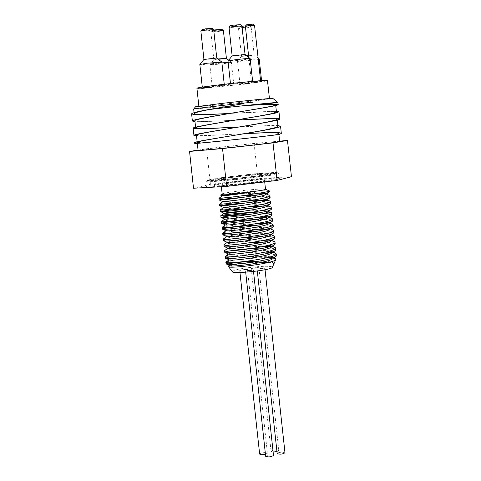 <?xml version="1.0" encoding="UTF-8"?>
<svg xmlns="http://www.w3.org/2000/svg" width="481" height="481" viewBox="0 0 481 481"><rect width="100%" height="100%" fill="white"/><g stroke="black" fill="none" stroke-linecap="round" stroke-linejoin="round"><path stroke-width="0.36" stroke-dasharray="2.4 1.8" d="M275.601 254.804L270.124 253.92M254.918 254.046C244.414 254.702 236.015 255.621 229.708 256.8M274.916 248.99C273.106 248.352 269.546 248.034 264.225 248.034M274.224 243.176C272.264 242.544 268.422 242.256 262.692 242.31M248.611 242.959L230.7 244.913M267.334 236.634L261.045 236.604M243.963 237.578L232.419 238.841M272.823 231.559C270.472 230.94 265.951 230.73 259.253 230.916M272.108 225.751C269.522 225.15 264.586 224.976 257.305 225.246M271.386 219.949C268.506 219.36 263.095 219.24 255.158 219.595M263.035 213.666L252.765 213.973M261.808 207.942L250.072 208.387M269.156 202.555C264.953 202.032 257.569 202.128 247.018 202.844M268.38 196.765C263.474 196.278 255.177 196.476 243.488 197.348M268.987 191.252L262.74 190.753L251.677 191.354C235.419 192.713 225.102 193.915 220.737 194.961M273.34 264.586L273.352 263.281C270.148 261.953 262.68 261.676 250.962 262.452M236.544 263.967C232.287 264.628 230.038 265.169 229.804 265.59L229.81 265.668M272.877 258.58L273.058 257.792M270.569 256.806C265.103 256.066 257.221 256.126 246.915 256.986M236.718 258.099C231.926 258.796 229.413 259.355 229.172 259.776L229.178 259.83M269.673 250.986C259.95 249.296 227.796 252.759 228.541 253.968L228.541 254.004M271.651 246.861L271.705 246.062M268.753 245.172C258.634 243.657 227.02 247.078 227.91 248.16M271.031 241.005L271.019 240.205M267.803 239.364C257.299 238.029 226.335 241.384 227.279 242.346L227.279 242.352M270.418 235.155L270.316 234.349M266.805 233.562C255.982 232.413 225.842 235.66 226.653 236.526L226.653 236.544M269.805 229.299L269.607 228.499M265.777 227.766C254.641 226.804 225.439 229.93 226.028 230.706L226.028 230.73M269.186 223.455L268.879 222.655M264.694 221.975C253.234 221.194 224.97 224.206 225.397 224.892L225.403 224.922M263.552 216.197C251.803 215.59 224.519 218.476 224.777 219.077L224.777 219.114M262.349 210.425L245.659 210.937M267.334 205.934L266.6 205.146M261.069 204.665C248.743 204.407 223.599 207.022 223.527 207.455L223.533 207.497M259.698 198.918L239.033 199.91M266.089 194.264L266.047 193.879M259.055 193.182C246.531 193.14 222.661 195.557 222.288 195.845M273.899 263.847C273.743 262.067 268.669 261.201 258.676 261.249L258.459 261.255M228.409 263.835L226.906 264.394L227.248 264.55M219.071 198.238L242.352 195.749M258.688 194.859C263.979 194.715 267.466 194.853 269.156 195.256M219.727 204.028C222.757 203.307 231.529 202.375 246.038 201.226M220.37 209.818C223.942 208.94 233.562 207.918 249.224 206.758M261.868 206.265L270.316 206.788M221.681 221.386C226.341 220.19 237.277 219.041 254.479 217.947M264.598 217.725L271.47 218.326M222.324 227.176C227.465 225.823 238.925 224.621 256.698 223.587M265.837 223.473L272.066 224.098M222.986 232.96C225.042 231.992 244.156 229.659 258.7 229.251M267.003 229.233L272.631 229.864M223.641 238.75C225.811 237.674 245.983 235.209 260.534 234.938M268.115 234.993L273.208 235.63M224.29 244.534C226.617 243.35 247.715 240.777 262.223 240.638M271.104 240.921L273.791 241.402M224.958 250.318C227.471 249.014 249.398 246.35 263.786 246.356M270.196 246.543L274.35 247.162M225.607 256.108C228.228 254.696 250.974 251.93 265.247 252.086M272.444 252.459L274.94 252.94M226.274 261.886L233.183 260.335L258.886 257.726L267.58 257.6M272.649 257.936L274.645 258.327M230.032 265.795C235.991 264.207 245.52 263.059 258.61 262.343L261.886 262.253M268.669 262.385L273.521 263.354L273.833 264.015M226.25 262.506L233.183 260.335M232.209 271.651C234.091 269.703 242.803 268.025 258.351 266.612C267.334 266.029 272.012 266.252 272.39 267.286M244.144 84.211L249.483 83.64L244.144 84.211L244.089 83.76L243.176 83.868L243.224 84.313M248.154 83.802L244.829 84.193L248.154 83.802L248.1 83.351L245.719 83.724L245.767 84.169M245.719 83.724L248.1 83.351M244.781 83.742L244.829 84.193M243.176 83.868L240.59 84.205L246.29 83.682L246.338 84.127M245.094 83.82L245.142 84.265M246.29 83.682L249.429 83.195L249.483 83.64M249.429 83.195L249.14 83.652M249.092 83.201L244.426 83.754L244.474 84.199M244.426 83.754L244.089 83.76M243.867 83.85L243.915 84.301M240.957 84.193L241.005 84.644M240.59 84.205L240.644 84.65M243.506 83.862L243.56 84.307M200.228 88.125L208.369 87.145L198.31 88.185L200.228 88.125L200.276 88.582L208.417 87.602L200.276 88.582M198.31 88.185L198.358 88.642M201.431 87.987L201.479 88.438M207.281 87.259L207.329 87.716M207.107 87.308L207.161 87.758M199.296 88.071L199.344 88.522M200.824 88.023L200.872 88.474M202.212 87.789L202.26 88.239M203.259 87.626L203.307 88.083M208.345 87.163L208.399 87.614M207.131 87.308L207.179 87.758M209.788 87.638L202.345 88.516L209.788 87.638L209.734 87.187L210.365 87.145L210.582 87.614L210.353 87.211L211.586 87.067L211.634 87.518M211.586 87.067L202.555 88.005L203.884 87.987L203.932 88.432M203.884 87.987L205.086 87.843L205.134 88.294M205.086 87.843L205.104 88.294M205.056 87.843L203.391 87.951L203.589 88.366M203.541 87.915L207.04 87.56L207.089 88.005M207.04 87.56L207.984 87.446L208.032 87.897M207.984 87.446L209.734 87.187M205.976 87.596L206.024 88.047M206.938 87.518L206.986 87.969M207.046 87.951L206.998 87.5L207.07 87.957M210.197 87.103L210.245 87.554M210.377 87.211L210.431 87.662M210.353 87.211L210.407 87.662M223.388 84.638L231.589 83.61L221.909 84.674L223.388 84.638L223.443 85.101L231.644 84.073L223.443 85.101M221.909 84.674L221.957 85.137M224.284 84.53L224.338 84.993M223.737 84.542L223.785 85.011M229.629 83.844L229.684 84.313M230.177 83.832L230.225 84.301M222.805 84.566L222.859 85.035M223.346 84.554L223.394 85.017M231.283 83.616L231.331 84.079M231.589 83.61L231.644 84.073M230.982 83.736L231.03 84.205M196.915 88.221C195.773 89.628 268.891 81.686 267.472 80.555M238.101 82.93L230.525 84.061C230.074 84.518 253.216 81.998 252.681 81.65L238.101 82.93M247.456 82.726L239.965 83.832C239.526 84.271 262.187 81.8 261.664 81.469L247.456 82.726M219.504 86.027L212.271 87.097C211.832 87.53 234.343 85.089 233.82 84.758L219.504 86.027M209.62 86.303L202.315 87.386C201.87 87.837 224.849 85.347 224.314 85.005L209.62 86.303M254.653 81.626L260.624 81.097L254.653 81.626M244.462 105.622L217.55 106.962L193.627 109.079M244.408 133.658C220.923 134.848 196.416 136.376 196.44 135.179M235.209 120.118C211.033 121.573 197.595 121.795 194.895 120.785M244.414 105.628L217.55 106.962M244.793 133.592C222.108 134.981 206.012 135.726 196.513 135.828M237.139 120.016C217.105 121.242 203.048 121.777 194.979 121.615M278.03 126.419C277.609 125.788 273.551 125.577 265.861 125.781L239.454 126.924M276.455 112.085L271.891 111.574L229.876 113.414M209.956 109.44L243.795 103.643M229.563 113.462C251.629 112.109 267.232 111.412 276.383 111.37L271.891 111.574M233.994 127.206L269.444 125.535L277.934 125.583M198.076 150.355C196.579 149.573 280.976 140.404 279.677 141.492M195.478 106.818C195.545 107.263 234.229 103.319 257.329 100.535L272.865 98.413M222.637 103.367L198.875 106.439C197.667 107.233 270.815 99.284 269.468 98.767C270.34 98.34 244.697 100.848 222.637 103.367M265.446 454.286L267.412 453.21L264.682 452.597C261.712 452.801 260.035 453.288 259.638 454.07M244.811 269.438L239.73 270.4L247.481 269.552L244.811 269.438M273.509 455.459L270.737 454.828C267.749 455.032 266.059 455.525 265.662 456.319M250.673 270.081L245.563 271.056L253.379 270.202L250.673 270.081M284.98 452.765L282.191 452.14C279.227 452.338 277.555 452.825 277.17 453.601M262.169 268.194L257.113 269.15L264.899 268.308L262.169 268.194M276.948 451.587L278.818 450.553L276.064 449.939C273.124 450.138 271.458 450.619 271.068 451.388L273.136 452.002M256.235 267.568L251.208 268.518L258.922 267.683L256.235 267.568M251.575 180.261C263.883 179.142 270.472 178.836 271.35 179.347C273.178 180.808 212.867 187.362 214.34 185.54C213.75 184.74 234.181 181.866 251.575 180.261M253.962 179.678C231.764 181.722 205.64 185.395 206.355 186.424C204.377 188.762 281.776 180.357 279.341 178.493C278.186 177.844 269.727 178.235 253.962 179.678M246.615 24.814L253.012 24.11M254.533 25.337L245.388 26.341M213.72 30.002L212.067 30.399C211.153 30.97 222.312 29.798 221.903 29.365M223.394 30.574C223.743 31.091 210.612 32.51 210.84 31.932L213.853 31.235M217.929 58.977L213.847 59.704C213.6 60.119 226.743 58.694 226.407 58.339L226.407 58.339M202.092 29.539C201.755 30.044 212.596 28.878 212.163 28.451M213.684 29.684C214.045 30.225 200.631 31.668 200.866 31.067M203.932 59.422L203.932 59.422C203.679 59.854 217.099 58.405 216.757 58.033L216.757 58.033M230.267 25.806C229.924 26.323 240.843 25.132 240.404 24.699M241.937 25.938C242.298 26.485 228.794 27.958 229.034 27.345M232.137 55.898L232.137 55.898C231.878 56.331 245.388 54.864 245.051 54.485L245.051 54.485M241.973 26.251L239.73 26.75C238.798 27.351 250.625 26.052 249.591 25.667L245.833 25.782M245.472 27.092L251.13 26.906C251.485 27.435 238.257 28.884 238.492 28.295L242.105 27.501M246.242 55.441L241.534 56.253C241.288 56.674 254.515 55.225 254.184 54.87L248.533 55.183M221.831 62.115C222.396 62.698 199.423 65.182 199.843 64.49M228.168 62.344L231.385 62.338C231.932 62.897 209.433 65.332 209.848 64.67L221.915 62.885M250.162 58.592C250.727 59.187 227.597 61.706 228.024 61.003M259.193 58.886C259.746 59.458 237.091 61.929 237.512 61.255L244.979 59.975L258.189 58.796M222.168 193.915L222.168 193.915C224.855 192.767 234.295 191.384 250.493 189.773C259.758 188.949 264.76 188.762 265.5 189.207L265.5 189.207M249.513 180.772C233.207 182.419 223.761 183.754 221.182 184.782C220.112 186.165 265.849 181.193 264.508 180.08C263.859 179.69 258.856 179.918 249.513 180.772M262.74 190.753L269.017 190.759M291.45 176.683L257.948 178.691L210.419 184.283L193.506 188.233M198.052 150.102L206.583 148.755L254.106 143.422L279.641 141.143M254.106 143.422L257.948 178.691M206.583 148.755L210.419 184.283M202.735 87.764L202.784 88.221M205.171 87.422L205.219 87.879M206.397 87.295L206.445 87.746M207.119 87.241L207.167 87.692M204.81 87.428L204.858 87.885M208.075 87.127L208.129 87.578M202.531 88.071L202.579 88.522M203.535 87.957L203.583 88.408M204.696 87.764L204.744 88.215M206.108 87.614L206.157 88.065M206.872 87.56L206.92 88.011M207.846 87.452L207.894 87.903M208.652 87.301L208.7 87.752M210.365 87.145L210.413 87.596M202.555 88.005L202.603 88.456M204.197 87.789L204.245 88.239M208.357 87.301L208.405 87.752M211.321 87.031L211.369 87.482M214.34 185.54L213.798 180.513L212.909 179.623L216.576 178.691C215.668 178.673 234.115 175.962 251.22 174.381C264.177 173.208 270.953 172.883 271.537 173.407C269.631 174.362 250.739 176.936 232.792 178.667C220.033 179.834 212.283 180.165 212.981 179.533C215.801 178.493 234.103 176.034 251.22 174.381C264.255 173.196 271.007 172.823 271.476 173.262L270.803 174.32C269.931 173.857 263.341 174.2 251.04 175.337C233.646 176.966 213.215 179.786 213.798 180.513C212.313 182.197 272.613 175.643 270.803 174.32L271.35 179.347M253.06 173.948L223.154 177.351L206.884 180.171L208.544 180.64L217.033 180.279L230.778 179.136L262.103 175.565L277.693 172.763L275.246 172.39L253.06 173.948M253.427 174.777C269.192 173.316 277.645 172.877 278.788 173.467C281.205 175.156 203.818 183.562 205.814 181.397C205.104 180.459 231.235 176.858 253.427 174.777M272.757 257.503L273.755 257.942M271.549 245.929L272.408 246.308M270.947 240.151L271.735 240.494M270.334 234.361L271.068 234.686M269.727 228.583L270.388 228.872M269.113 222.793L269.727 223.064M268.506 217.015L269.053 217.256M267.899 211.231L268.392 211.448M267.28 205.447L267.725 205.646M266.672 199.663L267.063 199.837M207.335 87.704L207.287 87.253M208.417 87.602L208.369 87.145M203.439 88.396L203.391 87.951M207.738 87.897L207.69 87.446M202.345 88.516L202.297 88.065M211.664 87.5L211.616 87.049M230.808 84.199L230.754 83.73M265.861 125.781L269.444 125.535M197.15 141.745L197.216 142.358M278.818 133.61L278.908 134.433M195.587 127.212L195.665 127.988M277.242 119.246L277.333 120.052M194.017 112.698L194.114 113.588M239.73 270.4L239.959 272.468M247.481 269.552L267.412 453.21M245.563 271.056L245.689 272.198M253.379 270.202L253.517 271.476M257.113 269.15L257.317 271.007M264.899 268.308L265.049 269.739M251.208 268.518L271.068 451.388M258.922 267.683L278.818 450.553M279.341 178.493L278.788 173.467L277.916 172.697C279.299 172.511 274.314 174.074 255.092 176.479L215.434 180.381L206.511 180.453L205.814 181.397L206.355 186.424M260.624 81.097L260.588 80.712M251.473 82.095L248.785 57.486M212.067 30.399L210.876 31.878M213.847 59.704L210.84 31.932M239.73 26.75L238.528 28.241M249.591 25.667L251.082 26.864M254.184 54.87L251.13 26.906M241.534 56.253L238.492 28.295M224.314 85.005L224.236 84.277M213.871 59.674L209.884 64.622M228.691 60.173L231.337 62.296M233.82 84.758L231.385 62.338M212.271 87.097L209.848 64.67M230.525 84.061L230.477 83.58M241.558 56.223L237.548 61.207M254.154 54.846L258.105 58.015M261.664 81.469L261.574 80.646M239.965 83.832L237.512 61.255M221.182 184.782L221.386 186.7M264.508 180.08L264.706 181.908"/><path stroke-width="0.72" d="M239.111 263.859C231.012 264.231 226.629 263.967 225.944 263.077L226.906 264.4C227.279 264.833 231.343 264.652 239.111 263.859C253.758 262.59 274.447 258.658 276.208 256.163L276.467 255.573L275.601 254.804M270.124 253.92L254.918 254.046M229.708 256.8L225.415 258.189C224.946 260.299 272.961 254.419 275.589 250.306L275.829 249.759L274.916 248.99M264.225 248.034C248.406 247.974 223.972 251.202 224.765 252.327L224.771 252.357C224.086 254.377 272.559 248.424 274.988 244.438L275.192 243.939L274.224 243.176M262.692 242.31L248.611 242.959M230.7 244.913C226.389 245.599 224.206 246.128 224.14 246.506L224.146 246.525C223.244 248.455 272.132 242.442 274.368 238.576L274.561 238.119C274.35 237.301 271.945 236.808 267.334 236.634M261.045 236.604L243.963 237.578M232.419 238.841C226.623 239.646 223.653 240.266 223.509 240.686L223.509 240.698C222.33 242.538 271.651 236.466 273.755 232.726L273.923 232.305L272.823 231.559M259.253 230.916C243.35 231.313 222.234 234.079 222.877 234.872C221.531 236.616 271.284 230.471 273.142 226.864L273.292 226.491L272.108 225.751M257.305 225.246C241.57 225.781 221.819 228.343 222.252 229.046L222.252 229.058C220.881 230.676 270.827 224.489 272.523 221.019L272.655 220.677L271.386 219.949M255.158 219.595C239.67 220.256 221.368 222.613 221.621 223.232L221.621 223.244C220.25 224.735 270.418 218.494 271.909 215.169L272.024 214.869C271.753 214.075 268.759 213.672 263.035 213.666M252.765 213.973C234.584 215.235 223.996 216.384 221.001 217.412L220.995 217.436C219.607 218.801 270.033 212.5 271.29 209.325L271.386 209.055C271.098 208.267 267.905 207.9 261.808 207.942M250.072 208.387C232.954 209.656 223.058 210.732 220.376 211.598L220.364 211.622C218.969 212.861 269.564 206.517 270.671 203.493L269.156 202.555M247.018 202.844C231.145 204.094 222.06 205.08 219.757 205.79L219.739 205.814C218.332 206.92 269.216 200.523 270.051 197.649L268.38 196.765M243.488 197.348C229.203 198.545 221.086 199.423 219.138 199.982L219.114 200.006C217.695 200.986 268.771 194.54 269.426 191.817L268.987 191.252M220.737 194.961L220.538 195.106C220.208 195.683 239.49 193.903 253.613 191.606L255.459 193.687C239.983 196.446 219.102 198.659 218.957 198.322L219.071 198.238M250.962 262.452L236.544 263.967M227.248 264.55L229.81 265.668C229.461 267.478 270.184 262.41 272.877 258.58L276.208 256.163M273.058 257.792L270.569 256.806M246.915 256.986L236.718 258.099M225.415 258.189L229.178 259.83C228.589 261.574 269.673 256.457 272.258 252.723L272.156 251.713L269.673 250.986M224.771 252.357L228.541 254.004C227.772 255.67 269.246 250.487 271.651 246.861L274.988 244.438M271.705 246.062L268.753 245.172M273.208 235.63L274.368 236.418C276.232 240.049 222.727 246.897 223.954 244.799L224.14 246.506L227.916 248.172C226.954 249.759 268.777 244.522 271.031 241.005L274.368 238.576M271.019 240.205L267.803 239.364M223.954 244.799L227.279 242.352C226.136 243.855 268.284 238.57 270.418 235.155L273.755 232.726M270.316 234.349L266.805 233.562M272.066 224.098L273.1 224.789C274.934 228.132 221.513 234.975 222.697 233.171L222.877 234.872L226.653 236.526C225.745 237.909 267.911 232.576 269.805 229.299L273.142 226.864M269.607 228.499L265.777 227.766M222.986 232.96L226.028 230.73C225.258 231.968 267.436 226.599 269.186 223.455L272.523 221.019M268.879 222.655L264.694 221.975M271.47 218.326L272.468 218.975C274.284 222.168 221.128 228.998 222.066 227.363L225.403 224.922C224.831 226.028 267.015 220.623 268.572 217.61L268.506 217.015L263.552 216.197M270.316 206.788L271.2 207.353C272.998 210.245 220.286 217.045 220.821 215.747L220.809 215.728C219.619 214.694 269.228 210.029 271.669 212.897L271.837 213.161C273.641 216.203 220.743 223.016 221.446 221.561L224.777 219.114C224.411 220.082 266.6 214.64 267.953 211.766L267.899 211.231L262.349 210.425M245.659 210.937C233.002 211.935 225.829 212.71 224.152 213.263L224.152 213.305C223.93 214.141 266.119 208.676 267.334 205.934L270.671 203.493M266.6 205.146L261.069 204.665M246.038 201.226C259.776 200.276 267.911 200.312 270.442 201.335L270.569 201.545C272.348 204.287 219.943 211.057 220.196 209.944L223.533 207.497C223.545 208.195 265.74 202.699 266.714 200.09L266.672 199.663C266.005 199.182 263.678 198.936 259.698 198.918M239.033 199.91L222.913 201.683C223.076 202.254 265.271 196.735 266.089 194.264L269.426 191.817M269.156 195.256L266.047 193.879C265.404 193.41 263.077 193.182 259.055 193.182M220.755 195.166L222.294 195.875C222.613 196.032 240.428 194.029 253.613 191.606M273.833 264.015L275.799 259.536M258.459 261.255C244.601 261.658 234.584 262.518 228.409 263.835M242.352 195.749L258.688 194.859M269.823 195.551L269.931 195.737C271.711 198.328 219.498 205.086 219.583 204.13L219.727 204.028M249.224 206.758L261.868 206.265M254.479 217.947L264.598 217.725M226.028 230.706L222.252 229.046L222.324 227.176M256.698 223.587L265.837 223.473M258.7 229.251L267.003 229.233M272.631 229.864L273.743 230.597C275.571 234.097 222.084 240.939 223.322 238.985L223.641 238.75M260.534 234.938L268.115 234.993M223.954 244.781L224.29 244.534M262.223 240.638L271.104 240.921M273.791 241.402L275.006 242.232C276.876 246.007 223.364 252.856 224.585 250.619L224.958 250.318M263.786 246.356L270.196 246.543M274.35 247.162L275.643 248.052C277.525 251.966 224.014 258.814 225.21 256.439L225.607 256.108M265.247 252.086L272.444 252.459M274.94 252.94L276.274 253.872C278.18 257.93 224.651 264.778 225.842 262.259L226.274 261.886M267.58 257.6L272.649 257.936M274.645 258.327L275.884 259.349C276.449 263.077 228.174 269.095 228.535 266.624L230.032 265.795M261.886 262.253L268.669 262.385M225.944 263.077L226.25 262.506M273.773 264.141L272.39 267.286C272.919 269.985 232.269 274.398 232.209 271.651L228.535 266.624M269.438 98.539L267.472 80.555C268.314 79.816 242.652 82.071 220.617 84.704C205.543 86.514 197.643 87.686 196.915 88.221L198.851 106.205M194.979 121.615L192.382 121.05C189.394 118.759 281.084 106.151 278.18 104.611C277.669 104.082 271.765 104.124 260.468 104.738L244.462 105.622M277.934 125.583L280.543 126.184C280.495 126.834 276.707 127.892 269.192 129.359C244.829 134.097 192.328 141.534 194.709 142.629L197.3 142.965L194.793 143.422C191.955 144.324 268.272 136.183 279.581 134.367L277.152 134.62L278.812 133.616C278.349 132.798 273.04 132.552 262.891 132.882L244.408 133.658M196.44 135.179L196.434 135.149C194.041 133.79 247.348 126.058 268.771 121.741L275.565 120.124L277.242 119.246C277.074 118.747 274.284 118.548 268.867 118.645L235.209 120.118M195.587 127.212L194.889 120.785C191.949 118.765 263.39 108.574 273.978 105.64L275.673 104.882L274.988 104.617C270.995 104.323 260.804 104.66 244.414 105.628M279.581 134.367L281.319 133.345C280.904 132.564 275.799 132.329 266.005 132.648L244.793 133.592M196.513 135.828L193.927 135.42C191.204 134.055 252.206 125.403 272.901 121.092C277.477 120.136 279.756 119.426 279.75 118.975C279.629 118.542 277.357 118.35 272.943 118.398L237.139 120.016M197.3 142.965L199.639 142.719L197.216 142.358C195.124 141.24 241.709 134.5 265.56 129.9L276.365 127.393L278.03 126.419M239.454 126.924C216.997 128.114 195.394 129.281 195.671 127.988C192.935 126.329 255.026 117.382 271.939 113.618L276.455 112.085L275.697 105.123M229.876 113.414C208.147 114.658 196.224 114.731 194.114 113.624C194.3 112.776 199.579 111.382 209.956 109.44M243.795 103.643L207.864 109.686C197.204 111.652 191.781 113.053 191.606 113.895C193.855 114.995 206.505 114.851 229.563 113.462M276.461 111.376L278.962 111.814L276.545 112.813C263.414 116.228 190.073 126.539 193.158 128.259C195.749 129.112 209.361 128.764 233.994 127.206M278.908 134.433L279.677 141.492L277.952 141.895C267.238 143.849 195.466 151.443 198.076 150.355L197.3 143.146L199.639 142.719M277.152 134.62C266.414 136.339 194.667 143.993 197.3 143.146M194.017 112.698L193.699 109.037C194.065 108.64 227.531 104.744 252.567 102.2M207.864 109.686C233.616 106.644 277.699 102.086 277.868 102.435L260.468 104.738M272.865 98.413L272.811 98.371C272.228 98.082 244.835 100.782 221.494 103.445L195.478 106.818M239.959 272.468L259.638 454.07C260.353 454.804 262.289 454.876 265.446 454.286M245.689 272.198L265.662 456.319C268.416 457.281 271.031 456.992 273.509 455.459L253.517 271.476M257.317 271.007L277.17 453.601C279.906 454.563 282.515 454.286 284.98 452.765L265.049 269.739M273.136 452.002L276.948 451.587M253.012 24.11L246.615 24.814M248.785 57.486L245.388 26.341L248.551 25.685L254.533 25.337L260.588 80.712M221.903 29.365L213.72 30.002M213.853 31.235L223.394 30.574L226.407 58.339L217.929 58.977M212.163 28.451L205.423 28.848L202.092 29.539M205.104 30.183L213.684 29.684L216.757 58.033L203.932 59.422L200.866 31.067L205.104 30.183M240.404 24.699L233.718 25.09L230.267 25.806M233.423 26.431L241.937 25.938L245.051 54.485L232.137 55.892L229.034 27.345L233.423 26.431M245.833 25.782L241.973 26.251M242.105 27.501L245.472 27.092M248.533 55.183L246.242 55.441M202.285 87.103L199.843 64.49L207.125 63.227L221.831 62.115L224.236 84.277M221.915 62.885L228.168 62.344M230.477 83.58L228.024 61.003L235.576 59.698C243.428 58.778 248.274 58.393 250.114 58.55L252.645 81.355M258.189 58.796L259.193 58.886L261.574 80.646M264.706 181.908L265.506 189.213C266.865 190.524 221.122 195.49 222.168 193.921L220.538 195.106M269.017 190.759L269.408 190.951C269.095 191.528 264.442 192.442 255.459 193.687M189.55 151.443L193.506 188.233L226.629 186.412L277.122 180.441L291.45 176.683L287.476 140.446L273.016 142.887L222.529 148.563L189.55 151.443L198.052 150.102M279.641 141.143L287.476 140.446M273.016 142.887L277.122 180.441M222.529 148.563L226.629 186.412M275.589 250.306L272.258 252.723M223.509 240.698L227.279 242.346M221.44 221.543L221.621 223.244L225.397 224.892M271.909 215.169L268.572 217.61M221.001 217.412L224.777 219.077M271.29 209.325L267.953 211.766M220.376 211.598L224.152 213.263M219.757 205.79L223.527 207.455M270.051 197.649L266.714 200.09M219.138 199.982L222.913 201.647M229.738 265.632L228.547 266.504M273.755 257.942L275.577 258.736M229.13 259.812L225.854 262.199M272.156 251.713L275.914 253.361M228.511 253.992L225.216 256.397M272.408 246.308L275.306 247.583M227.91 248.16L224.585 250.589M271.735 240.494L274.711 241.805M271.068 234.686L274.098 236.021M226.653 236.544L223.322 238.979M270.388 228.872L273.497 230.243M269.727 223.064L272.883 224.459M269.053 217.256L272.276 218.681M268.392 211.448L271.669 212.897M224.152 213.305L220.821 215.747M267.725 205.646L271.05 207.113M267.063 199.837L270.442 201.335M222.913 201.683L219.583 204.13M222.294 195.875L218.957 198.322M262.891 132.882L266.005 132.648M268.771 121.741L272.901 121.092M268.867 118.645L272.943 118.398M275.054 105.297L276.341 104.81L274.988 104.617M265.56 129.9L269.192 129.359M271.939 113.618L276.545 112.813M196.44 135.149L197.15 141.745M277.333 120.052L278.03 126.449M195.526 106.764L193.699 109.037M272.811 98.371L277.868 102.435M281.325 133.345L280.543 126.208M279.75 118.975L278.968 111.814M278.18 104.611L277.94 102.453M194.793 143.422L194.709 142.629M193.927 135.395L193.158 128.259M192.382 121.05L191.612 113.895M246.633 24.79L245.418 26.299M252.988 24.092L254.503 25.301M221.867 29.341L223.346 30.525M202.122 29.503L200.902 31.006M212.121 28.427L213.636 29.636M230.297 25.77L229.07 27.285M240.368 24.669L241.889 25.89M203.956 59.385L199.886 64.436M216.727 58.009L221.783 62.073M226.377 58.315L228.691 60.173M232.161 55.862L228.066 60.955M245.015 54.461L250.114 58.55M258.105 58.015L259.145 58.85M221.386 186.7L222.168 193.921M265.5 189.207L269.408 190.933M218.927 198.31L219.114 200.006M219.552 204.112L219.739 205.814M220.184 209.92L220.364 211.622M220.809 215.735L220.995 217.436M223.322 238.985L223.509 240.686M224.585 250.619L224.765 252.327M225.216 256.457L225.397 258.147M225.842 262.259L225.92 262.993M269.408 190.951L269.486 191.63M269.931 195.737L270.118 197.438M270.569 201.575L270.755 203.247M271.2 207.353L271.386 209.055M271.837 213.161L272.018 214.869M272.468 218.975L272.655 220.677M273.106 224.789L273.292 226.491M273.743 230.639L273.923 232.305M274.374 236.418L274.561 238.119M275.012 242.256L275.192 243.939M275.643 248.052L275.829 249.759M276.28 253.872L276.467 255.579"/></g></svg>
